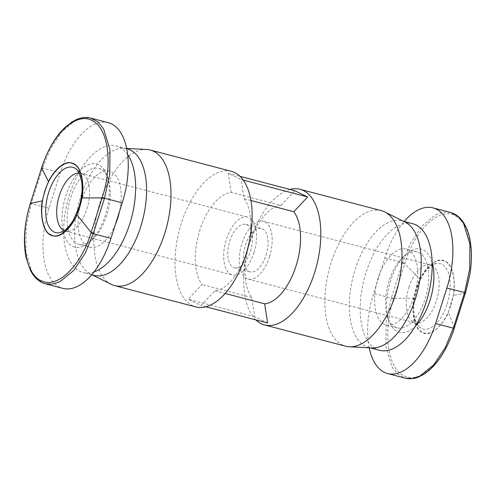 <?xml version="1.0" encoding="UTF-8"?>
<svg xmlns="http://www.w3.org/2000/svg" width="496" height="496" viewBox="0 0 496 496"><rect width="100%" height="100%" fill="white"/><g stroke="black" fill="none" stroke-linecap="round" stroke-linejoin="round"><path stroke-width="0.37" stroke-dasharray="2.48 1.86" d="M450.827 305.189C457.058 286.384 454.218 265.41 444.893 261.429C435.872 256.469 422.257 269.452 416.491 288.48C410.254 307.284 413.1 328.265 422.425 332.246C431.446 337.193 445.061 324.229 450.827 305.189M231.372 171.312A70.091 35.377 -75.3 0 0 181.319 223.405A70.091 35.377 -75.3 0 0 195.808 306.906M111.172 284.313A70.091 35.377 104.7 0 1 100.161 202.114A70.091 35.377 104.7 0 1 146.543 149.457M205.84 306.782L201.153 305.548L214.904 290.774A50.468 25.47 -75.3 0 0 246.289 252.904A50.468 25.47 -75.3 0 0 244.113 198.698L241.13 179.527L243.238 180.079M267.635 322.989L254.727 316.708L251.745 297.538A50.468 25.47 -75.3 0 1 249.569 243.331A50.468 25.47 -75.3 0 1 280.953 205.462L231.204 192.411A50.468 25.47 -75.3 0 0 199.82 230.287A50.468 25.47 -75.3 0 0 201.996 284.487L188.244 299.268L201.153 305.548M93.98 275.367A65.416 33.021 104.7 0 1 90.737 274.145A65.416 33.021 104.7 0 1 80.457 197.433A65.416 33.021 104.7 0 1 123.752 148.285A65.416 33.021 104.7 0 1 127.174 148.812M94.035 271.895A65.416 33.021 104.7 0 1 83.055 272.502A65.416 33.021 104.7 0 1 69.533 194.562A65.416 33.021 104.7 0 1 116.25 145.948A65.416 33.021 104.7 0 1 127.646 154.585M290.017 189.453A70.091 35.377 -75.3 0 0 249.996 241.416A70.091 35.377 -75.3 0 0 255.806 319.889M381.207 210.614A70.091 35.377 -75.3 0 0 331.154 262.706A70.091 35.377 -75.3 0 0 345.638 346.214M115.407 224.335A39.252 19.809 104.7 0 1 89.695 247.194A39.252 19.809 104.7 0 1 81.58 200.427A39.252 19.809 104.7 0 1 109.61 171.256A39.252 19.809 104.7 0 1 119.499 211.439M106.801 215.152A39.252 19.809 104.7 0 1 91.853 240.101A39.252 19.809 104.7 0 1 78.771 244.323A39.252 19.809 104.7 0 1 70.655 197.563A39.252 19.809 104.7 0 1 98.685 168.392A39.252 19.809 104.7 0 1 108.01 178.498A39.252 19.809 104.7 0 1 106.801 215.152M405.114 222.084A65.416 33.021 -75.3 0 0 401.872 220.869A65.416 33.021 -75.3 0 0 355.155 269.483A65.416 33.021 -75.3 0 0 368.677 347.423A65.416 33.021 -75.3 0 0 372.099 347.95M105.4 215.171A42.991 21.7 104.7 0 1 89.026 242.494A42.991 21.7 104.7 0 1 65.67 238.812A42.991 21.7 104.7 0 1 65.813 195.908A42.991 21.7 104.7 0 1 86.936 165.366A42.991 21.7 104.7 0 1 106.727 175.026A42.991 21.7 104.7 0 1 105.4 215.171M412.796 223.733A65.416 33.021 -75.3 0 0 366.079 272.354A65.416 33.021 -75.3 0 0 379.601 350.288M389.056 281.083A39.252 19.809 -75.3 0 0 387.841 317.738A39.252 19.809 -75.3 0 0 397.166 327.844A39.252 19.809 -75.3 0 0 425.196 298.673A39.252 19.809 -75.3 0 0 417.086 251.912A39.252 19.809 -75.3 0 0 404.004 256.134A39.252 19.809 -75.3 0 0 389.056 281.083M378.132 278.213A39.252 19.809 -75.3 0 0 386.241 324.979A39.252 19.809 -75.3 0 0 414.272 295.808A39.252 19.809 -75.3 0 0 406.162 249.042A39.252 19.809 -75.3 0 0 378.132 278.213M432.159 262.601A42.991 21.7 -75.3 0 0 406.825 253.741A42.991 21.7 -75.3 0 0 390.457 281.065A42.991 21.7 -75.3 0 0 389.131 321.21A42.991 21.7 -75.3 0 0 415.549 325.928M64.189 230.702A29.909 15.097 -75.3 0 0 65.534 231.192A29.909 15.097 -75.3 0 0 68.814 231.347A29.909 15.097 -75.3 0 0 86.887 208.965A29.909 15.097 -75.3 0 0 83.644 174.815A29.909 15.097 -75.3 0 0 80.705 173.34A29.909 15.097 -75.3 0 0 79.298 173.104M253.89 252.774A29.909 15.097 -75.3 0 0 247.709 217.143A29.909 15.097 -75.3 0 0 226.356 239.37A29.909 15.097 -75.3 0 0 232.537 274.995A29.909 15.097 -75.3 0 0 253.89 252.774M266.061 255.192A22.432 11.321 -75.3 0 0 261.423 228.47A22.432 11.321 -75.3 0 0 245.402 245.136A22.432 11.321 -75.3 0 0 250.04 271.858A22.432 11.321 -75.3 0 0 266.061 255.192M250.449 251.094A22.432 11.321 -75.3 0 0 245.811 224.378A22.432 11.321 -75.3 0 0 229.797 241.044A22.432 11.321 -75.3 0 0 234.434 267.766A22.432 11.321 -75.3 0 0 250.449 251.094M408.964 287.271A29.909 15.097 104.7 0 1 427.044 264.889A29.909 15.097 104.7 0 1 430.323 265.044A29.909 15.097 104.7 0 1 436.505 300.669A29.909 15.097 104.7 0 1 415.146 322.896A29.909 15.097 104.7 0 1 412.213 321.42A29.909 15.097 104.7 0 1 408.964 287.271M269.502 256.866A29.909 15.097 -75.3 0 0 263.32 221.235A29.909 15.097 -75.3 0 0 241.961 243.462A29.909 15.097 -75.3 0 0 248.143 279.093A29.909 15.097 -75.3 0 0 269.502 256.866M231.204 192.411L228.222 173.247L241.13 179.527M214.904 290.774L225.153 293.465M250.933 200.483L244.113 198.698M251.745 297.538L201.996 284.487M280.953 205.462L294.705 190.681M254.727 316.708L188.244 299.268M228.222 173.247L240.052 176.347M108.308 122.704A67.289 33.964 -75.3 0 0 60.258 172.713L48.999 208.208A67.289 33.964 -75.3 0 0 62.905 288.374M45.266 283.749L37.925 279.818L32.122 272.589L25.879 251.571L26.17 226.939L31.273 203.565L42.538 168.063L50.468 148.831L61.864 131.676L75.894 120.162L83.347 117.726L90.669 118.079M369.198 347.801A67.289 33.964 104.7 0 1 373.637 293.365L384.896 257.864A67.289 33.964 104.7 0 1 404.166 221.47M450.591 212.486L443.275 212.139L435.829 214.576L421.829 226.102L410.483 243.269L402.622 262.514L391.356 298.015L386.179 321.371L385.832 345.991L392.051 367.003L397.842 374.226L405.189 378.157M402.492 262.93L404.748 263.68L393.743 298.356L391.493 297.6M420.007 279.155C420.354 276.117 435.296 253.034 446.586 262.086C456.866 269.161 454.212 293.502 453.375 295.399L448.365 312.232C448.378 314.737 433.74 340.113 421.55 332.134C410.508 325.953 412.951 300.533 413.943 298.276C415.121 291.493 417.142 285.119 420.007 279.155L404.748 263.68L404.879 263.264C415.431 228.129 441.254 205.077 457.014 216.926C471.851 225.978 475.683 261.318 465.403 292.721L454.243 328.321M454.144 328.234C444.168 360.784 421.048 383.594 405.158 376.29C387.922 370.438 382.335 332.58 393.613 298.772L393.743 298.356L413.943 298.276M83.644 174.815L76.13 168.938A33.771 17.044 104.7 0 1 79.8 207.508A33.771 17.044 104.7 0 1 59.384 232.779L68.814 231.347M447.156 303.868A33.771 17.044 -75.3 0 0 436.468 263.457A33.771 17.044 -75.3 0 0 416.057 288.728A33.771 17.044 -75.3 0 0 419.721 327.298A33.771 17.044 -75.3 0 0 447.156 303.868M41.714 168.008L60.258 172.713M48.999 208.208L30.454 203.515M31.403 203.149L30.585 203.1M41.583 168.423L42.402 168.479M393.613 298.772L373.637 293.365M384.896 257.864L404.879 263.264M465.372 293.229L453.375 295.399M454.417 327.775L448.365 312.232M427.044 264.889L436.468 263.457L432.059 265.267L426.064 270.915C422.288 275.677 419.244 281.635 416.931 288.79C412.815 303.552 412.746 315.109 416.727 323.466L419.721 327.298L412.213 321.42M90.737 274.145L92.312 274.933M91.692 274.765L83.055 272.502M89.695 247.194L78.771 244.323M91.853 240.101L89.026 242.494M370.351 347.863L368.677 347.423M397.166 327.844L386.241 324.979M387.841 317.738L389.131 321.21M80.705 173.34L247.709 217.143M245.811 224.378L261.423 228.47M263.32 221.235L430.323 265.044M123.752 148.285L126.66 148.434M126.709 148.688L116.25 145.948M109.61 171.256L98.685 168.392M108.01 178.498L106.727 175.026M403.546 221.303L401.872 220.869M417.086 251.912L406.162 249.042M404.004 256.134L406.825 253.741M65.534 231.192L232.537 274.995M234.434 267.766L250.04 271.858M248.143 279.093L415.146 322.896"/><path stroke-width="0.74" d="M45.031 191.041C50.028 172.899 65.212 158.429 73.427 163.99C82.497 166.848 85.672 190.241 79.36 207.756C74.363 225.897 59.179 240.368 50.964 234.806C41.893 231.948 38.719 208.556 45.031 191.041M114.644 285.622L195.808 306.906A70.091 35.377 -75.3 0 0 245.861 254.82A70.091 35.377 -75.3 0 0 231.372 171.312L150.214 150.021A70.091 35.377 104.7 0 1 164.703 233.529A70.091 35.377 104.7 0 1 114.644 285.622A70.091 35.377 104.7 0 1 111.172 284.313L92.312 274.933M126.709 148.688L127.174 148.812A65.416 33.021 104.7 0 1 140.697 226.753A65.416 33.021 104.7 0 1 93.98 275.367L91.692 274.765M127.646 154.585A65.416 33.021 104.7 0 1 129.772 223.882A65.416 33.021 104.7 0 1 94.035 271.895M255.806 319.889A70.091 35.377 -75.3 0 0 264.48 324.923A70.091 35.377 -75.3 0 0 314.532 272.831A70.091 35.377 -75.3 0 0 300.049 189.323A70.091 35.377 -75.3 0 0 290.017 189.453M225.153 293.465L264.653 303.825A50.468 25.47 -75.3 0 0 296.038 265.949A50.468 25.47 -75.3 0 0 293.861 211.742L250.933 200.483M264.653 303.825L267.635 322.989L205.84 306.782M264.48 324.923L345.638 346.214A70.091 35.377 -75.3 0 0 349.308 346.778A70.091 35.377 -75.3 0 0 395.696 294.122A70.091 35.377 -75.3 0 0 384.685 211.922A70.091 35.377 -75.3 0 0 381.207 210.614L300.049 189.323M119.499 211.439A39.252 19.809 104.7 0 1 117.726 218.023A39.252 19.809 104.7 0 1 115.407 224.335M349.308 346.778L372.099 347.95A65.416 33.021 -75.3 0 0 415.394 298.803A65.416 33.021 -75.3 0 0 405.114 222.084L384.685 211.922M370.351 347.863L379.601 350.288A65.416 33.021 -75.3 0 0 426.318 301.667A65.416 33.021 -75.3 0 0 412.796 223.733L403.546 221.303M415.549 325.928A42.991 21.7 -75.3 0 0 430.038 300.328A42.991 21.7 -75.3 0 0 432.159 262.601M79.298 173.104A29.909 15.097 -75.3 0 0 59.353 195.56A29.909 15.097 -75.3 0 0 64.189 230.702M126.66 148.434L146.543 149.457A70.091 35.377 104.7 0 1 150.214 150.021M243.238 180.079L307.613 196.968L294.705 190.681L240.052 176.347M307.613 196.968L293.861 211.742M122.214 202.87A67.289 33.964 -75.3 0 0 108.308 122.704L90.675 118.079L97.948 121.96L103.633 128.941L109.926 149.488L109.759 174.164L104.495 198.22L122.214 202.87L110.955 238.365A67.289 33.964 -75.3 0 1 62.905 288.374L45.266 283.749L52.421 284.121L59.737 281.796L73.662 270.556L85.138 253.4L93.229 233.715L110.955 238.365M104.365 198.636L93.229 233.715L90.973 232.971L102.238 197.464L104.495 198.22L104.365 198.636L102.108 197.879L81.914 197.96L76.899 214.793C76.613 216.857 65.298 238.601 53.258 235.916C39.32 233.883 40.994 203.286 42.476 200.837C43.66 194.054 45.682 187.68 48.546 181.716C49.123 179.217 60.816 159.21 72.143 163.134C85.25 166.526 83.192 195.932 81.914 197.96M42.476 200.837L30.355 203.422L41.614 167.915C44.721 158.243 48.689 149.538 53.518 141.794C57.071 136.127 60.884 131.359 64.957 127.484L72.025 121.917L76.663 119.468C81.573 117.391 86.242 116.932 90.675 118.073L90.675 118.073M102.238 197.464C112.617 166.079 108.822 130.752 93.992 121.7C78.232 109.852 52.378 132.897 41.714 168.008L48.546 181.716M90.973 232.971C81.102 265.552 58.02 288.368 42.129 281.065C24.893 275.218 19.282 237.355 30.454 203.515M404.166 221.47A67.289 33.964 104.7 0 1 432.952 207.861A67.289 33.964 104.7 0 1 446.859 288.021L435.6 323.522A67.289 33.964 104.7 0 1 387.543 373.531A67.289 33.964 104.7 0 1 369.198 347.801M405.189 378.157L412.343 378.529L419.678 376.21L433.628 364.975L445.16 347.839L453.325 328.172L435.6 323.522M454.144 328.234L453.325 328.172L464.578 292.671L469.768 268.596L469.886 243.908L463.562 223.349L457.87 216.368L450.591 212.486C458.044 214.551 463.661 220.577 467.443 230.559C469.402 235.755 470.654 242.073 471.2 249.507C471.733 257.616 471.25 266.16 469.749 275.144L465.502 292.814L454.243 328.321C451.242 337.671 447.429 346.127 442.804 353.698C438.613 360.505 434.074 366.042 429.195 370.307L424.055 374.176L418.481 377.059C416.305 378.039 410.911 379.607 405.182 378.157L387.543 373.531M48.701 192.367A33.771 17.044 104.7 0 1 76.13 168.938L79.081 172.682L81.604 180.959C82.739 189.081 81.846 197.91 78.92 207.44L73.247 220.286C70.11 225.426 66.941 228.991 63.755 230.987L59.384 232.779A33.771 17.044 104.7 0 1 48.701 192.367M93.403 233.176L91.146 232.426L76.899 214.793M465.403 292.721L446.859 288.021M464.448 293.086L465.273 293.136M453.493 327.633L454.317 327.689M30.485 203.007L41.484 168.33M30.355 203.422C27.423 212.772 25.569 222.152 24.8 231.564C24.037 241.292 24.509 250.12 26.214 258.05L30.33 270.14C34.081 277.537 39.06 282.069 45.266 283.749M432.952 207.861L450.591 212.486"/></g></svg>
